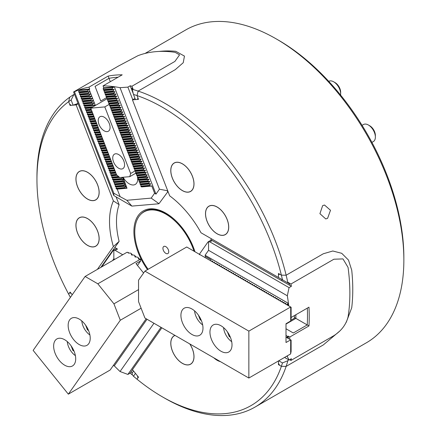 <?xml version="1.0" encoding="UTF-8"?>
<svg xmlns="http://www.w3.org/2000/svg" width="437" height="437" viewBox="0 0 437 437"><rect width="100%" height="100%" fill="white"/><g stroke="black" fill="none" stroke-linecap="round" stroke-linejoin="round"><path stroke-width="0.66" d="M182.393 163.804A16.42 9.483 -120 0 0 174.183 162.99A16.42 9.483 -120 0 0 171.665 176.149A16.42 9.483 -120 0 0 182.393 190.619A16.42 9.483 -120 0 0 190.603 191.433A16.42 9.483 -120 0 0 193.121 178.274A16.42 9.483 -120 0 0 182.393 163.804M217.113 206.991A16.42 9.483 -120 0 0 208.902 206.182A16.42 9.483 -120 0 0 206.384 219.336A16.42 9.483 -120 0 0 217.113 233.806A16.42 9.483 -120 0 0 225.323 234.62A16.42 9.483 -120 0 0 227.841 221.461A16.42 9.483 -120 0 0 217.113 206.991M87.542 218.566A16.42 9.483 -120 0 0 79.332 217.752A16.42 9.483 -120 0 0 76.814 230.911A16.42 9.483 -120 0 0 87.542 245.381A16.42 9.483 -120 0 0 95.752 246.195A16.42 9.483 -120 0 0 98.27 233.036A16.42 9.483 -120 0 0 87.542 218.566M87.542 172.276A16.42 9.483 -120 0 0 79.332 171.462A16.42 9.483 -120 0 0 76.814 184.622A16.42 9.483 -120 0 0 87.542 199.092A16.42 9.483 -120 0 0 95.752 199.906A16.42 9.483 -120 0 0 98.27 186.746A16.42 9.483 -120 0 0 87.542 172.276M322.659 205.619L324.516 205.029L330.498 210.279L327.592 218.336L325.756 218.932L319.917 213.671L322.659 205.619M278.462 40.182L276.14 38.844L278.462 40.182A177.34 102.389 60 0 1 403.859 257.382L403.859 260.064A180.623 104.285 -120 0 0 276.14 38.844L276.14 38.844A180.623 104.285 -120 0 0 185.823 29.896L145.024 53.456M131.078 371.854A180.623 104.285 -120 0 0 132.231 372.892L132.231 374.591L133.46 376.241A177.34 102.389 -120 0 0 137.027 379.212A177.34 102.389 -120 0 0 162.345 396.818A177.34 102.389 -120 0 0 281.373 366.321A177.34 102.389 -120 0 0 282.471 362.934L287.874 360.689A180.623 104.285 60 0 1 286.137 366.392A180.623 104.285 60 0 1 254.984 407.104L366.452 342.75A180.623 104.285 -120 0 0 403.859 260.064M213.808 357.816A16.42 9.483 -120 0 0 217.113 360.274A16.42 9.483 -120 0 0 220.417 361.628M174.953 335.381A16.42 9.483 -120 0 0 174.183 335.747A16.42 9.483 -120 0 0 171.665 348.906A16.42 9.483 -120 0 0 182.393 363.376A16.42 9.483 -120 0 0 190.603 364.19A16.42 9.483 -120 0 0 189.833 343.974M147.515 269.629A45.158 26.073 60 0 1 143.254 210.902A45.158 26.073 60 0 1 165.831 213.136A45.158 26.073 60 0 1 194.968 251.745M138.327 98.937L137.48 99.423L137.901 97.839L137.027 95.583L138.125 91.093L175.281 69.641L138.125 91.093L137.027 95.583A177.34 102.389 -120 0 0 133.46 94.436L132.231 89.306A180.623 104.285 60 0 1 138.125 91.093A180.623 104.285 60 0 1 164.673 103.198A180.623 104.285 60 0 1 286.137 275.223A180.623 104.285 60 0 1 287.874 282.925L282.471 279.806A177.34 102.389 -120 0 0 281.373 275.152A177.34 102.389 -120 0 0 162.351 107.218A177.34 102.389 -120 0 0 137.027 95.583L138.485 99.336L132.449 99.876L169.682 195.842A74.711 43.137 60 0 1 201.02 232.779L281.941 279.5L281.941 280.844L281.941 279.5L202.959 233.899M254.984 407.104A180.623 104.285 60 0 1 164.673 398.156L162.345 396.818M323.293 253.771L286.137 275.223L323.293 253.771L332.808 251.002L341.718 253.302L332.808 251.002L323.293 253.771M351.73 270.186L348.486 260.075L341.718 253.302L348.486 260.075L351.73 270.186A180.623 104.285 -120 0 1 351.73 307.73A180.623 104.285 -120 0 0 351.73 270.186M278.462 364.638L278.462 360.951L278.462 363.3L279.62 365.31L281.373 366.321L286.137 366.392L323.293 344.94L339.91 330.924L323.293 344.94L286.137 366.392L281.373 366.321L278.462 364.638L279.041 364.305M346.241 322.326L351.73 307.73L346.241 322.326M71.116 100.002A177.34 102.389 -120 0 0 68.653 101.69A177.34 102.389 -120 0 0 36.948 179.618L36.948 176.936A180.623 104.285 60 0 1 69.751 97.2A180.623 104.285 60 0 1 73.908 94.512L71.116 100.002L73.121 105.175L71.111 105.355L69.527 103.946L68.653 101.69L70.106 105.443L76.142 104.902L113.374 200.867A74.711 43.137 60 0 0 113.374 246.615L97.369 269.383M175.783 51.309A180.623 104.285 -120 0 0 159.177 51.435A180.623 104.285 -120 0 1 175.783 51.309L184.447 56.094L175.783 51.309M184.447 56.094L183.245 62.709L175.281 69.641L183.245 62.709L184.458 56.133M36.948 179.618A177.34 102.389 -120 0 0 68.653 294.15L70.106 292.08L72.252 294.746L71.111 293.331L69.527 292.905L68.653 294.15A177.34 102.389 -120 0 0 70.401 297.384M278.462 273.469L278.462 277.49L278.462 274.807L279.62 274.141L281.373 275.152L278.462 273.469M68.653 101.69L69.751 97.2L68.653 101.69M281.373 275.152L286.137 275.223L281.373 275.152M116.16 197.065L119.115 204.68L113.374 200.867M113.374 246.615L119.115 241.388A69.789 40.291 60 0 1 119.115 204.68M119.115 241.388L100.849 267.373M133.46 376.241L135.465 373.389L137.48 375.891L137.901 377.967L137.027 379.212L138.485 377.142L132.449 369.636L161.848 327.816M135 98.401L132.449 99.876M76.142 104.902L78.152 103.744M70.778 105.055L70.106 105.443M291.386 286.295L212.218 240.585L209.897 241.929L289.065 287.639L291.386 286.295A180.623 104.285 -120 0 0 290.933 284.023L333.895 259.217L342.969 258.906L348.049 267.389A180.623 104.285 60 0 1 348.049 317C346.022 324.68 341.302 330.896 333.895 335.643L290.933 360.443A180.623 104.285 -120 0 0 291.386 358.695L289.065 360.033L284.558 357.433M289.065 287.639L287.327 295.789A180.623 104.285 60 0 1 288.753 305.895M289.665 339.265A180.623 104.285 60 0 0 289.813 337.003L308.97 325.942A180.623 104.285 -120 0 0 308.97 307.173L291.108 317.486M287.497 355.734A180.623 104.285 60 0 1 287.327 356.581L289.065 360.033M209.897 241.929L208.553 241.721L207.886 242.109L199.818 253.586L199.649 254.449M199.54 254.126L199.507 254.749M204.833 257.442L205.477 256.524L205.09 255.241L208.553 250.314L208.553 241.721L207.886 242.109M290.933 360.443L289.649 359.7M294.423 317.546L308.97 325.942M290.933 284.023L287.715 282.165M211.546 238.859L210.361 240.547M208.209 241.792L210.574 240.426A3.283 1.895 60 0 1 212.218 240.585M286.006 335.474L287.748 336.485L288.327 336.146L288.327 338.495M289.813 337.003L288.327 336.146M286.683 356.204L287.327 356.581M287.327 295.789L208.553 250.314M286.634 304.665L288.327 303.3L205.09 255.241M211 260.212L211.115 259.78L205.477 256.524M211.044 260.053L210.814 260.894M211.743 261.43L212.584 260.944L212.557 261.9M212.584 261.812L212.781 261.058M213.485 262.435L214.523 262.063L214.299 262.905M214.321 262.817L214.523 262.063M215.222 263.44L216.266 263.069L216.042 263.91M216.064 263.822L216.266 263.069M216.965 264.445L217.806 263.959L217.784 264.915M217.806 264.827L218.008 264.079M218.708 265.45L219.549 264.964L219.527 265.925M219.549 265.833L219.751 265.084M220.45 266.455L221.291 265.969L221.264 266.931M221.291 266.838L221.493 266.089M222.193 267.46L223.231 267.094L223.007 267.936M223.034 267.843L223.231 267.094M223.935 268.465L224.973 268.1L224.749 268.941M224.771 268.848L224.973 268.1M225.672 269.476L226.716 269.105L226.492 269.946M226.513 269.853L226.716 269.105M227.415 270.481L228.458 270.11L228.234 270.951M228.256 270.858L228.458 270.11M229.157 271.486L230.201 271.115L229.977 271.956M229.999 271.869L230.201 271.115M230.9 272.491L231.943 272.12L231.714 272.961M231.741 272.874L231.943 272.12M232.642 273.496L233.484 273.01L233.456 273.966M233.484 273.879L233.68 273.125M234.385 274.502L235.226 274.015L235.199 274.971M235.226 274.884L235.423 274.13M236.122 275.507L237.165 275.135L236.941 275.976M236.963 275.889L237.165 275.135M237.865 276.512L238.706 276.026L238.684 276.982M238.706 276.894L238.908 276.146M239.607 277.517L240.448 277.031L240.426 277.992M240.448 277.899L240.65 277.151M241.35 278.522L242.191 278.036L242.164 278.997M242.191 278.904L242.393 278.156M243.092 279.527L243.933 279.041L243.906 280.002M243.933 279.909L244.136 279.161M244.835 280.532L245.873 280.166L245.649 281.007M245.676 280.915L245.873 280.166M246.572 281.543L247.615 281.171L247.391 282.012M247.413 281.92L247.615 281.171M248.314 282.548L249.358 282.176L249.134 283.018M249.156 282.925L249.358 282.176M250.057 283.553L251.1 283.181L250.876 284.023M250.898 283.93L251.1 283.181M251.799 284.558L252.843 284.187L252.613 285.028M252.641 284.94L252.843 284.187M253.542 285.563L254.585 285.192L254.356 286.033M254.383 285.945L254.585 285.192M255.284 286.568L256.126 286.082L256.098 287.038M256.126 286.951L256.322 286.197M257.022 287.573L258.065 287.202L257.841 288.043M257.863 287.956L258.065 287.202M258.764 288.578L259.807 288.207L259.583 289.048M259.605 288.961L259.807 288.207M260.507 289.584L261.348 289.097L261.326 290.053M261.348 289.966L261.55 289.218M262.249 290.589L263.09 290.102L263.063 291.064M263.09 290.971L263.293 290.223M263.992 291.594L264.833 291.108L264.806 292.069M264.833 291.976L265.035 291.228M265.734 292.599L266.772 292.233L266.548 293.074M266.575 292.981L266.772 292.233M267.477 293.604L268.515 293.238L268.291 294.079M268.313 293.986L268.515 293.238M269.214 294.614L270.257 294.243L270.033 295.084M270.055 294.991L270.257 294.243M270.956 295.62L272 295.248L271.776 296.089M271.798 295.996L272 295.248M272.699 296.625L273.742 296.253L273.518 297.094M273.54 297.002L273.742 296.253M274.441 297.63L275.485 297.258L275.255 298.1M275.283 298.012L275.485 297.258M276.184 298.635L277.025 298.149L276.998 299.105M277.025 299.017L277.222 298.263M277.927 299.64L278.964 299.269L278.74 300.11M278.762 300.022L278.964 299.269M279.664 300.645L280.707 300.274L280.483 301.115M280.505 301.027L280.707 300.274M281.406 301.65L282.449 301.279L282.226 302.12M282.247 302.033L282.449 301.279M283.149 302.655L283.99 302.169L283.968 303.125M283.99 303.038L284.192 302.289M284.891 303.66L285.732 303.174L285.705 304.136M285.732 304.043L285.935 303.294M288.327 303.3L288.327 305.649M287.748 336.485L286.606 337.501M287.633 336.687L287.633 338.091M287.633 304.168L287.633 305.244M289.649 285.29A180.623 104.285 -120 0 0 289.349 283.777L287.874 282.925M286.006 328.771L293.298 332.983L307.227 324.937A180.623 104.285 -120 0 0 307.326 308.123M287.874 360.689L288.611 359.777M286.006 324.079L295.876 318.382L295.876 314.733M282.471 279.806L278.462 277.49M278.751 360.782L282.471 362.934M307.227 324.937L295.876 318.382M289.349 283.777L281.941 279.5M294.423 315.569L294.423 318.218L290.763 320.332M220.985 351.233A15.601 9.008 -120 0 0 228.786 352.003A15.601 9.008 -120 0 0 231.173 339.505A15.601 9.008 -120 0 0 220.985 325.756A15.601 9.008 -120 0 0 213.185 324.986A15.601 9.008 -120 0 0 210.792 337.484A15.601 9.008 -120 0 0 220.985 351.233M191.958 334.474A15.601 9.008 -120 0 0 199.758 335.245A15.601 9.008 -120 0 0 202.145 322.746A15.601 9.008 -120 0 0 191.958 308.997A15.601 9.008 -120 0 0 184.157 308.227A15.601 9.008 -120 0 0 181.765 320.725A15.601 9.008 -120 0 0 191.958 334.474M290.709 307.02L290.709 320.96L286.006 323.746L286.006 342.515L290.709 339.871L290.649 353.915L248.85 378.043L144.931 318.049L138.545 301.623L138.545 280.172L144.931 271.126L186.73 246.992L291.108 307.249L291.108 318.649L290.709 320.594M144.931 271.126L248.85 331.12L290.649 306.987M286.006 337.156L290.649 339.833M290.709 339.871L291.108 340.101L291.108 351.495L290.709 353.446M248.85 378.043L248.85 331.12M223.58 327.613A12.81 7.396 -120 0 0 231.703 341.685M227.426 331.874L229.245 336.561L230.365 337.206M229.917 336.173L229.245 336.561M194.558 310.854A12.81 7.396 -120 0 0 202.675 324.926M198.398 315.115L200.217 319.802L201.337 320.447M200.889 319.414L200.217 319.802M69.527 292.905L70.373 292.413M132.231 372.892L133.553 371.008M74.448 94.201L73.908 94.512M118.083 77.207A180.623 104.285 -120 0 0 108.999 78.332L95.064 86.379L100.739 101.007L106.743 97.544M132.231 89.306L132.231 88.323A180.623 104.285 -120 0 0 131.078 88.023M133.46 94.436L135.465 99.603L137.48 99.423M78.037 103.449L73.121 105.175M108.999 78.332L110.304 81.703L108.125 76.087L88.968 87.149A180.623 104.285 60 0 0 74.454 91.759L113.839 193.274L126.839 200.288L151.191 198.108L154.611 193.241L155.965 194.132L159.429 189.199L120.044 87.684L127.883 87.121L132.761 99.696M132.231 374.476L131.941 374.646L132.231 374.23M160.996 327.324L127.883 374.433L130.204 373.094A180.623 104.285 -120 0 0 131.941 374.646M127.883 374.433L120.044 371.521A180.623 104.285 60 0 1 114.204 365.764M113.494 250.254L115.86 248.882A3.283 1.895 60 0 1 117.504 249.046L115.182 250.39L122.726 254.744M115.182 250.39L113.839 250.183L113.839 258.77L112.533 260.627M114.794 259.321L113.839 258.77M117.504 249.046L114.822 247.5M130.204 373.094L132.548 369.757M101.701 266.881L113.167 250.57L113.839 250.183L113.167 250.57M120.044 371.521L153.966 323.265M113.221 365.649L114.347 365.769L147.034 319.261M88.367 93.78L88.165 93.261L79.485 94.037L79.687 94.556L90.492 93.868L79.687 94.556M113.259 87.46L103.23 88.356L103.788 87.804L114.347 86.859L113.298 87.296L112.069 88.804L112.271 89.323L114.133 89.705L112.937 91.049L113.139 91.568L114.904 91.688L113.811 93.294L114.008 93.813L115.876 94.195L114.68 95.539L114.882 96.058L116.646 96.178L115.548 97.784L115.75 98.303L117.515 98.423L116.422 100.029L116.624 100.548L118.487 100.925L117.291 102.274L117.493 102.793L119.257 102.913L118.165 104.519L118.361 105.038L120.23 105.415L119.033 106.765L119.235 107.278L121 107.398L119.902 109.004L120.104 109.523L121.972 109.906L120.776 111.249L120.978 111.768L122.742 111.888L121.644 113.494L121.847 114.013L123.611 114.133L122.518 115.739L122.721 116.258L124.583 116.635L123.387 117.985L123.589 118.503L125.353 118.624L124.261 120.23L124.458 120.749L126.326 121.125L125.129 122.475L125.332 122.994L127.096 123.114L125.998 124.72L126.2 125.233L127.965 125.353L126.872 126.959L127.074 127.478L128.937 127.861L127.741 129.205L127.943 129.723L129.707 129.844L128.615 131.45L128.811 131.969L130.679 132.351L129.483 133.695L129.685 134.214L131.45 134.334L130.357 135.94L130.554 136.459L132.422 136.836L131.226 138.185L131.428 138.704L133.192 138.824L132.094 140.43L132.296 140.949L134.061 141.069L132.968 142.675L133.17 143.189L135.033 143.571L133.837 144.915L134.039 145.434L135.803 145.554L134.711 147.16L134.907 147.679L136.776 148.061L135.579 149.405L135.781 149.924L137.546 150.044L136.448 151.65L136.65 152.169L138.414 152.289L137.322 153.895L137.524 154.414L139.387 154.791L138.19 156.14L138.392 156.659L140.157 156.779L139.064 158.385L139.266 158.904L141.129 159.281L139.933 160.63L140.135 161.144L141.899 161.269L140.807 162.87L141.004 163.389L142.872 163.771L141.675 165.115L141.878 165.634L143.642 165.754L142.544 167.36L142.746 167.879L144.51 167.999L143.418 169.605L143.62 170.124L145.483 170.501L144.286 171.85L144.489 172.369L146.253 172.489L145.16 174.095L145.357 174.614L147.225 174.991L146.029 176.34L146.231 176.859L147.996 176.98L146.898 178.586L147.1 179.104L148.864 179.225L147.772 180.831L147.974 181.344L149.738 181.464L148.64 183.07L148.842 183.589L150.607 183.709L149.514 185.315L149.716 185.834L151.792 185.976L154.611 193.241M112.937 91.049L104.257 91.825L104.459 92.344L113.139 91.568M89.241 96.025L89.039 95.506L80.359 96.282L80.555 96.801L91.366 96.113L80.555 96.801M113.811 93.294L105.126 94.07L105.328 94.589L114.008 93.813M90.109 98.27L89.907 97.751L81.227 98.527L81.429 99.046L92.234 98.358L81.429 99.046M114.68 95.539L106 96.315L106.196 96.834L114.882 96.058M90.983 100.515L90.781 99.997L82.096 100.772L82.298 101.291L93.103 100.603L82.298 101.291M115.548 97.784L106.868 98.56L107.07 99.079L115.75 98.303M91.852 102.761L91.65 102.242L82.97 103.017L83.172 103.536L93.977 102.848L83.172 103.536M116.422 100.029L107.737 100.805L107.939 101.324L116.624 100.548M92.72 105.006L92.524 104.487L83.838 105.262L84.041 105.781L94.845 105.093L84.041 105.781M117.291 102.274L108.611 103.05L108.813 103.569L117.493 102.793M93.174 106.748L84.712 107.507L84.909 108.026L92.07 107.382M118.165 104.519L109.479 105.295L109.682 105.809L118.361 105.038M91.147 109.255L85.581 109.753L85.783 110.266L91.349 109.769M119.033 106.765L110.353 107.535L110.556 108.054L119.235 107.278M92.021 111.495L86.45 111.992L86.652 112.511L92.218 112.014M119.902 109.004L111.222 109.78L111.424 110.299L120.104 109.523M92.89 113.74L87.324 114.237L87.526 114.756L93.092 114.259M120.776 111.249L112.096 112.025L112.293 112.544L120.978 111.768M93.758 115.985L88.192 116.482L88.394 117.001L93.96 116.504M121.644 113.494L112.965 114.27L113.167 114.789L121.847 114.013M94.632 118.23L89.066 118.727L89.268 119.246L94.834 118.749M122.518 115.739L113.833 116.515L114.035 117.034L122.721 116.258M95.501 120.475L89.935 120.973L90.137 121.491L95.703 120.994M123.387 117.985L114.707 118.76L114.909 119.279L123.589 118.503M96.375 122.721L90.809 123.218L91.005 123.737L96.572 123.239M124.261 120.23L115.576 121.005L115.778 121.524L124.458 120.749M97.243 124.966L91.677 125.463L91.879 125.982L97.446 125.485M125.129 122.475L116.45 123.25L116.646 123.769L125.332 122.994M98.112 127.211L92.546 127.708L92.748 128.221L98.314 127.724M125.998 124.72L117.318 125.495L117.52 126.009L126.2 125.233M98.986 129.45L93.42 129.947L93.622 130.466L99.188 129.969M126.872 126.959L118.187 127.735L118.389 128.254L127.074 127.478M99.855 131.695L94.288 132.192L94.49 132.711L100.057 132.214M127.741 129.205L119.061 129.98L119.263 130.499L127.943 129.723M100.729 133.94L95.162 134.438L95.359 134.957L100.931 134.459M128.615 131.45L119.929 132.225L120.131 132.744L128.811 131.969M101.597 136.186L96.031 136.683L96.233 137.202L101.799 136.705M129.483 133.695L120.803 134.47L121.005 134.989L129.685 134.214M102.471 138.431L96.905 138.928L97.101 139.447L102.668 138.95M130.357 135.94L121.672 136.715L121.874 137.234L130.554 136.459M103.34 140.676L97.773 141.173L97.975 141.692L103.542 141.195M131.226 138.185L122.546 138.961L122.742 139.479L131.428 138.704M104.208 142.921L98.642 143.418L98.844 143.937L104.41 143.44M132.094 140.43L123.414 141.206L123.616 141.725L132.296 140.949M105.082 145.166L99.516 145.663L99.718 146.177L105.284 145.679M132.968 142.675L124.283 143.451L124.485 143.964L133.17 143.189M105.951 147.406L100.384 147.903L100.586 148.422L106.153 147.925M133.837 144.915L125.157 145.69L125.359 146.209L134.039 145.434M106.825 149.651L101.258 150.148L101.455 150.667L107.021 150.17M134.711 147.16L126.025 147.935L126.227 148.454L134.907 147.679M107.693 151.896L102.127 152.393L102.329 152.912L107.895 152.415M135.579 149.405L126.899 150.181L127.096 150.699L135.781 149.924M108.562 154.141L102.995 154.638L103.198 155.157L108.764 154.66M136.448 151.65L127.768 152.426L127.97 152.945L136.65 152.169M109.436 156.386L103.869 156.883L104.072 157.402L109.638 156.905M137.322 153.895L128.642 154.671L128.839 155.19L137.524 154.414M110.304 158.631L104.738 159.128L104.94 159.647L110.506 159.15M138.19 156.14L129.51 156.916L129.713 157.435L138.392 156.659M111.178 160.876L105.612 161.373L105.814 161.892L111.38 161.395M139.064 158.385L130.379 159.161L130.581 159.68L139.266 158.904M112.047 163.121L106.481 163.618L106.683 164.137L112.249 163.635M139.933 160.63L131.253 161.406L131.455 161.919L140.135 161.144M112.921 165.361L107.355 165.863L107.551 166.377L113.117 165.88M140.807 162.87L132.121 163.646L132.324 164.165L141.004 163.389M113.789 167.606L108.223 168.103L108.425 168.622L113.991 168.125M141.675 165.115L132.995 165.891L133.192 166.41L141.878 165.634M142.872 163.771L132.935 164.656L132.995 165.891M133.192 166.41L133.864 166.896L134.066 168.655L142.746 167.879M114.658 169.851L109.092 170.348L109.294 170.867L114.86 170.37M142.544 167.36L133.864 168.136M134.066 168.655L134.634 168.884L134.935 170.9L143.62 170.124M115.532 172.096L109.966 172.593L110.168 173.112L115.734 172.615M143.418 169.605L134.733 170.381M134.935 170.9L135.503 171.129L135.809 173.145L144.489 172.369M116.4 174.341L110.834 174.838L111.036 175.357L116.679 174.855M144.286 171.85L135.607 172.626M135.809 173.145L136.475 173.631L136.677 175.39L145.357 174.614M118.509 176.477L111.708 177.083L111.905 177.602L119.055 176.963M145.16 174.095L136.475 174.871M136.677 175.39L137.245 175.614L137.551 177.635L146.231 176.859M121.459 179.072L121.257 178.553L112.577 179.328L112.779 179.847L123.436 179.17L124.081 181.388L122.333 181.317L122.131 180.798L113.445 181.573L113.647 182.092L122.333 181.317M146.029 176.34L137.349 177.116M121.257 178.553L122.54 177.417L123.212 179.143M137.551 177.635L138.218 178.121L138.42 179.88L147.1 179.104M146.898 178.586L138.218 179.361M122.131 180.798L123.414 179.662M138.42 179.88L138.988 180.104L139.288 182.12L147.974 181.344M123.201 183.556L122.999 183.043L114.319 183.819L114.521 184.332L123.201 183.556L125.277 183.917L125.823 185.878L124.07 185.801L123.873 185.283L115.188 186.058L115.39 186.577L124.07 185.801M147.772 180.831L139.092 181.601M122.999 183.043L124.283 181.901L124.955 183.633M139.288 182.12L139.856 182.349L140.162 184.365L148.842 183.589M148.64 183.07L139.96 183.846M123.873 185.283L125.151 184.146M140.162 184.365L140.829 184.851L141.031 186.61L149.716 185.834M124.944 188.047L124.742 187.528L116.062 188.303L116.264 188.822L124.944 188.047L127.025 188.243L117.116 189.128L116.264 188.822M149.514 185.315L140.829 186.091M124.742 187.528L126.025 186.391L126.692 188.123M141.031 186.61L141.708 186.932L151.612 186.047M74.678 91.322L118.52 66.009L137.983 55.668A180.623 104.285 60 0 1 175.188 52.347L179.563 54.871L174.904 61.426L131.941 86.231A180.623 104.285 -120 0 0 130.204 85.783L127.883 87.121M113.839 193.274L113.839 195.574L113.167 193.995L73.585 91.972L75.907 90.634A180.623 104.285 -120 0 0 74.651 91.338A180.623 104.285 -120 0 0 74.623 91.349L74.629 91.366M73.585 91.972L74.454 91.759M120.044 87.684A180.623 104.285 60 0 0 103.045 85.892L122.202 74.831A180.623 104.285 -120 0 0 108.125 76.087M87.498 91.535L87.296 91.022L78.616 91.792L78.818 92.311L89.623 91.628L78.818 92.311M135.689 173.254A11.985 6.921 -120 0 0 136.382 174.117M137.671 177.701A11.985 6.921 60 0 1 135.251 184.436A11.985 6.921 60 0 1 123.119 177.258M168.005 191.515L158.986 203.675L151.191 198.108M167.469 191.827L167.6 190.772L159.429 189.199M158.549 203.8L131.87 206.1L126.839 200.288M131.87 206.1L113.839 195.574M112.069 88.804L103.383 89.58L103.585 90.098L112.271 89.323M130.204 85.783L133.296 93.742M131.941 86.231L133.241 89.585M78.616 91.792L79.152 90.006L89.711 89.061L88.968 87.149M89.711 89.061L89.126 89.394L95.37 105.481M103.045 85.892L103.788 87.804M132.935 164.656L132.324 164.165M124.081 181.388L124.283 181.901M125.823 185.878L126.025 186.391M122.912 177.275L127.025 188.243M117.198 189.123L119.995 196.333M116.062 188.303L116.269 187.047L115.39 186.577M115.188 186.058L115.297 184.545L114.521 184.332M114.319 183.819L114.428 182.3L113.647 182.092M113.445 181.573L113.658 180.312L112.779 179.847M112.577 179.328L112.686 177.81L111.905 177.602M111.708 177.083L111.916 175.827L111.036 175.357M110.834 174.838L110.943 173.32L110.168 173.112M109.966 172.593L110.075 171.075L109.294 170.867M109.092 170.348L109.305 169.092L108.425 168.622M108.223 168.103L108.332 166.59L107.551 166.377M107.355 165.863L107.562 164.602L106.683 164.137M106.481 163.618L106.59 162.1L105.814 161.892M105.612 161.373L105.82 160.111L104.94 159.647M104.738 159.128L104.847 157.61L104.072 157.402M103.869 156.883L103.979 155.364L103.198 155.157M102.995 154.638L103.208 153.382L102.329 152.912M102.127 152.393L102.236 150.874L101.455 150.667M101.258 150.148L101.466 148.891L100.586 148.422M100.384 147.903L100.494 146.39L99.718 146.177M99.516 145.663L99.723 144.401L98.844 143.937M98.642 143.418L98.751 141.899L97.975 141.692M97.773 141.173L97.883 139.654L97.101 139.447M96.905 138.928L97.112 137.671L96.233 137.202M96.031 136.683L96.14 135.164L95.359 134.957M95.162 134.438L95.37 133.181L94.49 132.711M94.288 132.192L94.397 130.674L93.622 130.466M93.42 129.947L93.529 128.434L92.748 128.221M92.546 127.708L92.759 126.446L91.879 125.982M91.677 125.463L91.786 123.944L91.005 123.737M90.809 123.218L91.016 121.956L90.137 121.491M89.935 120.973L90.044 119.454L89.268 119.246M89.066 118.727L89.274 117.471L88.394 117.001M88.192 116.482L88.301 114.964L87.526 114.756M87.324 114.237L87.433 112.719L86.652 112.511M86.45 111.992L86.663 110.736L85.783 110.266M85.581 109.753L85.69 108.234L84.909 108.026M84.712 107.507L84.816 105.989M83.838 105.262L83.948 103.744M82.97 103.017L83.079 101.499M82.096 100.772L82.205 99.254M81.227 98.527L81.337 97.009M80.359 96.282L80.463 94.763M79.485 94.037L79.594 92.524M114.347 86.859L155.965 194.132M87.296 91.022L89.126 89.394M88.165 93.261L89.623 91.628M89.039 95.506L90.492 93.868M89.907 97.751L91.366 96.113M90.781 99.997L92.234 98.358M91.65 102.242L93.103 100.603M92.524 104.487L93.977 102.848M93.742 106.42L94.845 105.093M103.23 88.356L103.383 89.58M131.455 161.919L131.87 162.165L132.121 163.646M130.581 159.68L131.1 160.177L131.253 161.406M129.713 157.435L130.128 157.675L130.379 159.161M128.839 155.19L129.259 155.43L129.51 156.916M127.97 152.945L128.489 153.442L128.642 154.671M127.096 150.699L127.517 150.94L127.768 152.426M126.227 148.454L126.746 148.957L126.899 150.181M125.359 146.209L125.774 146.45L126.025 147.935M124.485 143.964L124.906 144.205L125.157 145.69M123.616 141.725L124.032 141.965L124.283 143.451M122.742 139.479L123.163 139.72L123.414 141.206M121.874 137.234L122.393 137.731L122.546 138.961M121.005 134.989L121.42 135.23L121.672 136.715M120.131 132.744L120.65 133.247L120.803 134.47M119.263 130.499L119.678 130.739L119.929 132.225M118.389 128.254L118.809 128.494L119.061 129.98M117.52 126.009L118.039 126.511L118.187 127.735M116.646 123.769L117.067 124.01L117.318 125.495M115.778 121.524L116.297 122.021L116.45 123.25M114.909 119.279L115.324 119.52L115.576 121.005M114.035 117.034L114.554 117.531L114.707 118.76M113.167 114.789L113.582 115.029L113.833 116.515M112.293 112.544L112.713 112.784L112.965 114.27M111.424 110.299L111.943 110.801L112.096 112.025M110.556 108.054L110.971 108.294L111.222 109.78M109.682 105.809L110.2 106.311L110.353 107.535M108.813 103.569L109.228 103.809L109.479 105.295M107.939 101.324L108.36 101.564L108.611 103.05M107.07 99.079L107.589 99.576L107.737 100.805M106.196 96.834L106.617 97.074L106.868 98.56M105.328 94.589L105.847 95.091L106 96.315M104.459 92.344L104.875 92.584L105.126 94.07M103.585 90.098L104.104 90.601L104.257 91.825M103.192 88.198L113.298 87.296M78.802 90.377L88.908 89.47M123.791 160.942A8.374 4.834 -120 0 0 114.478 154.146A8.374 4.834 -120 0 0 113.533 161.859A8.374 4.834 -120 0 0 122.852 168.655A8.374 4.834 -120 0 0 123.791 160.942M109.277 123.534A8.374 4.834 -120 0 0 99.964 116.739A8.374 4.834 -120 0 0 99.019 124.452A8.374 4.834 -120 0 0 108.338 131.247A8.374 4.834 -120 0 0 109.277 123.534M135.028 170.954L130.636 173.489L129.789 176.663L119.733 177.559L116.559 174.745L90.727 108.163L106.956 98.789M109.354 104.279L104.804 106.907L130.636 173.489M104.804 106.907L90.727 108.163M135.841 173.167L129.789 176.663M368.402 125.009L369.795 125.812A7.882 4.55 60 0 1 375.372 135.465L375.372 137.076A9.854 5.686 -120 0 0 368.402 125.009A9.854 5.686 -120 0 0 363.48 124.523L362.065 125.337M371.92 142.396L373.329 141.583A9.854 5.686 -120 0 0 373.515 141.473A9.854 5.686 -120 0 0 375.372 137.076M333.688 81.817L335.081 82.626A7.882 4.55 60 0 1 340.652 92.278L340.652 93.884A9.854 5.686 -120 0 0 333.688 81.817A9.854 5.686 -120 0 0 328.761 81.331L328.728 81.348M340.57 95.053A9.854 5.686 -120 0 0 340.652 93.884M67.271 341.581A12.81 7.396 -120 0 0 71.755 352.195A12.81 7.396 -120 0 0 75.393 355.647M71.111 345.836L72.93 350.523L74.05 351.168M73.602 350.135L72.93 350.523M81.785 320.933A12.81 7.396 -120 0 0 86.269 331.546A12.81 7.396 -120 0 0 89.907 334.999M85.625 325.188L87.444 329.875L88.564 330.519M88.116 329.487L87.444 329.875M55.117 340.576A15.601 9.008 -120 0 0 57.957 358.684A15.601 9.008 -120 0 0 72.471 365.966A15.601 9.008 -120 0 0 74.224 364.343A15.601 9.008 -120 0 0 71.384 346.23A15.601 9.008 -120 0 0 56.87 338.948A15.601 9.008 -120 0 0 55.117 340.576M69.63 319.928A15.601 9.008 -120 0 0 72.471 338.036A15.601 9.008 -120 0 0 86.985 345.317A15.601 9.008 -120 0 0 88.738 343.695A15.601 9.008 -120 0 0 85.898 325.581A15.601 9.008 -120 0 0 71.384 318.3A15.601 9.008 -120 0 0 69.63 319.928M141.113 308.227L120.295 320.25L68.336 394.169L33.141 350.387L85.1 276.468L126.899 252.335L127.921 252.378L128.374 253.05L130.625 253.138L131.291 253.526L131.45 254.82L134.099 255.142L134.771 255.53L134.929 256.825L137.573 257.147L139.496 259.086M134.771 255.53L136.016 257.082M131.291 253.526L132.542 255.082M127.921 252.378L129.068 253.078M146.177 318.764L110.135 370.035L68.336 394.169M143.582 273.032L136.005 263.609L140.648 260.927L137.48 265.439M140.648 260.927L140.594 259.13L97.844 283.81L113.937 303.824L120.295 320.25M85.1 276.468L97.844 283.81M138.545 289.616L113.937 303.824M128.068 252.936L128.374 253.05M131.548 254.94L131.854 255.055M135.022 256.94L135.328 257.054M138.245 257.53L138.403 258.824L140.594 259.13M138.496 258.944L138.802 259.059M140.801 214.321A44.115 25.472 60 0 1 155.282 209.596A44.115 25.472 60 0 1 166.415 213.649A44.115 25.472 60 0 1 176.248 221.166M156.348 209.765A42.695 24.647 -120 0 0 152.005 209.891M165.831 246.654A4.108 2.371 -120 0 0 163.782 246.452A4.108 2.371 -120 0 0 163.154 249.74A4.108 2.371 -120 0 0 165.831 253.356A4.108 2.371 -120 0 0 167.884 253.564A4.108 2.371 -120 0 0 168.513 250.27A4.108 2.371 -120 0 0 165.831 246.654M194.061 251.22A43.924 25.362 -120 0 0 165.863 214.125A43.924 25.362 -120 0 0 154.785 210.088A43.924 25.362 -120 0 0 143.904 211.95A43.924 25.362 -120 0 0 143.888 211.956M194.012 251.193A43.924 25.362 -120 0 0 165.831 214.141A43.924 25.362 -120 0 0 143.871 211.967A43.924 25.362 -120 0 0 148.143 269.268M165.978 213.403A42.531 24.554 -120 0 0 156.845 210.366L154.785 210.088M99.095 192.351A16.338 9.434 -120 0 0 87.542 172.342A16.338 9.434 -120 0 0 75.989 179.012A16.338 9.434 -120 0 0 87.542 199.021A16.338 9.434 -120 0 0 99.095 192.351M99.095 238.646A16.338 9.434 -120 0 0 87.542 218.631A16.338 9.434 -120 0 0 75.989 225.306A16.338 9.434 -120 0 0 87.542 245.315A16.338 9.434 -120 0 0 99.095 238.646M176.619 185.43A16.338 9.434 -120 0 0 182.393 190.548A16.338 9.434 -120 0 0 193.553 187.107A16.338 9.434 -120 0 0 188.172 168.993A16.338 9.434 -120 0 0 170.84 170.539A16.338 9.434 -120 0 0 176.619 185.43M214.015 357.936A16.338 9.434 -120 0 0 217.113 360.208A16.338 9.434 -120 0 0 220.204 361.508M211.333 228.617A16.338 9.434 -120 0 0 217.113 233.74A16.338 9.434 -120 0 0 228.272 230.294A16.338 9.434 -120 0 0 222.886 212.18A16.338 9.434 -120 0 0 205.559 213.731A16.338 9.434 -120 0 0 211.333 228.617M175.046 335.436A16.338 9.434 -120 0 0 170.84 343.302A16.338 9.434 -120 0 0 182.393 363.311A16.338 9.434 -120 0 0 188.172 364.857A16.338 9.434 -120 0 0 189.745 343.919M287.475 305.152L287.475 304.179M287.475 338.003L287.475 336.73M151.475 185.954L141.599 186.839M126.916 188.15L117.04 189.03M150.607 183.709L140.725 184.594M150.705 183.972L140.829 184.851M126.146 186.162L116.269 187.047M126.047 185.905L116.166 186.785M149.738 181.464L139.856 182.349M149.836 181.726L139.955 182.606M125.277 183.917L115.395 184.802M125.173 183.66L115.297 184.545M148.864 179.225L138.988 180.104M148.962 179.481L139.086 180.366M124.403 181.677L114.527 182.557M124.305 181.415L114.428 182.3M147.996 176.98L138.114 177.859M148.094 177.236L138.218 178.121M123.534 179.432L113.658 180.312M123.436 179.17L113.554 180.055M147.122 174.734L137.245 175.614M147.225 174.991L137.344 175.876M119.618 177.46L112.784 178.067M119.345 177.214L112.686 177.81M146.253 172.489L136.371 173.369M146.351 172.746L136.475 173.631M117.236 175.346L111.916 175.827M116.963 175.106L111.812 175.565M145.379 170.244L135.503 171.129M145.483 170.501L135.601 171.386M115.936 173.145L111.042 173.582M115.838 172.883L110.943 173.32M144.51 167.999L134.634 168.884M144.609 168.261L134.733 169.141M115.068 170.9L110.173 171.337M114.964 170.638L110.075 171.075M143.642 165.754L133.76 166.639M143.74 166.016L133.864 166.896M114.194 168.655L109.305 169.092M114.095 168.392L109.201 168.829M142.768 163.509L132.81 164.399M113.325 166.41L108.431 166.847M113.221 166.153L108.332 166.59M141.899 161.269L131.87 162.165M141.998 161.526L131.969 162.422M112.451 164.165L107.562 164.602M112.353 163.908L107.458 164.345M141.025 159.024L130.996 159.92M141.129 159.281L131.1 160.177M111.582 161.919L106.688 162.356M111.484 161.663L106.59 162.1M140.157 156.779L130.128 157.675M140.255 157.036L130.226 157.932M110.714 159.674L105.82 160.111M110.61 159.418L105.716 159.855M139.283 154.534L129.259 155.43M139.387 154.791L129.357 155.687M109.84 157.429L104.946 157.866M109.742 157.173L104.847 157.61M138.414 152.289L128.385 153.185M138.513 152.546L128.489 153.442M108.971 155.19L104.077 155.627M108.868 154.927L103.979 155.364M137.546 150.044L127.517 150.94M137.644 150.306L127.615 151.202M108.097 152.945L103.208 153.382M107.999 152.682L103.105 153.119M136.672 147.799L126.643 148.695M136.776 148.061L126.746 148.957M107.229 150.699L102.334 151.136M107.131 150.437L102.236 150.874M135.803 145.554L125.774 146.45M135.902 145.816L125.872 146.712M106.36 148.454L101.466 148.891M106.257 148.192L101.362 148.635M134.929 143.309L124.906 144.205M135.033 143.571L125.004 144.467M105.486 146.209L100.592 146.646M105.388 145.953L100.494 146.39M134.061 141.069L124.032 141.965M134.159 141.326L124.13 142.222M104.618 143.964L99.723 144.401M104.514 143.707L99.62 144.144M133.192 138.824L123.163 139.72M133.29 139.081L123.261 139.977M103.744 141.719L98.849 142.156M103.645 141.462L98.751 141.899M132.318 136.579L122.289 137.475M132.422 136.836L122.393 137.731M102.875 139.474L97.981 139.911M102.771 139.217L97.883 139.654M131.45 134.334L121.42 135.23M131.548 134.591L121.519 135.486M102.001 137.234L97.112 137.671M101.903 136.972L97.009 137.409M130.576 132.089L120.546 132.985M130.679 132.351L120.65 133.247M101.133 134.989L96.238 135.426M101.034 134.727L96.14 135.164M129.707 129.844L119.678 130.739M129.805 130.106L119.776 131.002M100.264 132.744L95.37 133.181M100.16 132.482L95.266 132.919M128.833 127.599L118.809 128.494M128.937 127.861L118.908 128.757M99.39 130.499L94.496 130.936M99.292 130.237L94.397 130.674M127.965 125.353L117.935 126.249M128.063 125.616L118.039 126.511M98.522 128.254L93.627 128.691M98.418 127.997L93.529 128.434M127.096 123.114L117.067 124.01M127.194 123.371L117.165 124.266M97.648 126.009L92.759 126.446M97.549 125.752L92.655 126.189M126.222 120.869L116.193 121.765M126.326 121.125L116.297 122.021M96.779 123.764L91.885 124.201M96.681 123.507L91.786 123.944M125.353 118.624L115.324 119.52M125.452 118.88L115.423 119.776M95.911 121.519L91.016 121.956M95.807 121.262L90.912 121.699M124.479 116.379L114.45 117.274M124.583 116.635L114.554 117.531M95.037 119.279L90.142 119.716M94.938 119.017L90.044 119.454M123.611 114.133L113.582 115.029M123.709 114.39L113.68 115.286M94.168 117.034L89.274 117.471M94.064 116.772L89.17 117.209M122.742 111.888L112.713 112.784M122.841 112.151L112.812 113.046M93.294 114.789L88.4 115.226M93.196 114.527L88.301 114.964M121.868 109.643L111.839 110.539M121.972 109.906L111.943 110.801M92.425 112.544L87.531 112.981M92.322 112.282L87.433 112.719M121 107.398L110.971 108.294M121.098 107.66L111.069 108.556M91.552 110.299L86.663 110.736M91.453 110.042L86.559 110.479M120.126 105.159L110.097 106.054M120.23 105.415L110.2 106.311M90.956 108.032L85.789 108.491M91.502 107.715L85.69 108.234M119.257 102.913L109.228 103.809M119.356 103.17L109.326 104.066M94.949 105.35L84.92 106.246M118.383 100.668L108.36 101.564M118.487 100.925L108.458 101.821M94.075 103.105L84.046 104.001M117.515 98.423L107.486 99.319M117.613 98.68L107.589 99.576M93.207 100.86L83.177 101.755M116.646 96.178L106.617 97.074M116.745 96.435L106.715 97.331M92.333 98.62L82.309 99.516M115.772 93.933L105.743 94.829M115.876 94.195L105.847 95.091M91.464 96.375L81.435 97.271M114.904 91.688L104.875 92.584M115.002 91.95L104.973 92.846M90.596 94.13L80.566 95.026M114.03 89.443L104.001 90.339M114.133 89.705L104.104 90.601M89.722 91.885L79.692 92.781M88.853 89.64L78.824 90.535M118.52 66.009L74.651 91.338"/></g></svg>
